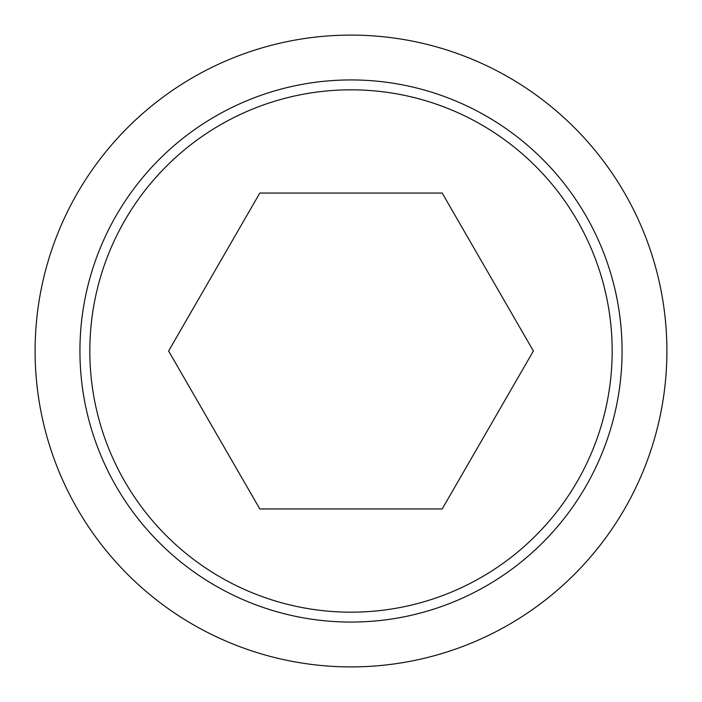<?xml version="1.0" encoding="UTF-8"?>
<svg xmlns="http://www.w3.org/2000/svg" width="702" height="702" viewBox="0 0 702 702"><rect width="100%" height="100%" fill="white"/><g stroke="black" fill="none" stroke-linecap="round" stroke-linejoin="round"><path stroke-width="1.05" d="M35.1 351A315.9 315.9 0 0 0 351 666.9A315.9 315.9 0 0 0 666.9 351A315.9 315.9 0 0 0 351 35.1A315.9 315.9 0 0 0 35.1 351M622.069 351A271.069 271.069 0 0 1 351 622.069A271.069 271.069 0 0 1 79.931 351A271.069 271.069 0 0 1 351 79.931A271.069 271.069 0 0 1 622.069 351M351 89.83A261.17 261.17 0 0 0 89.83 351A261.17 261.17 0 0 0 351 612.17A261.17 261.17 0 0 0 612.17 351A261.17 261.17 0 0 0 351 89.83M533.388 351L442.19 508.95L259.81 508.95L168.612 351L259.81 193.05L442.19 193.05L533.388 351"/></g></svg>
